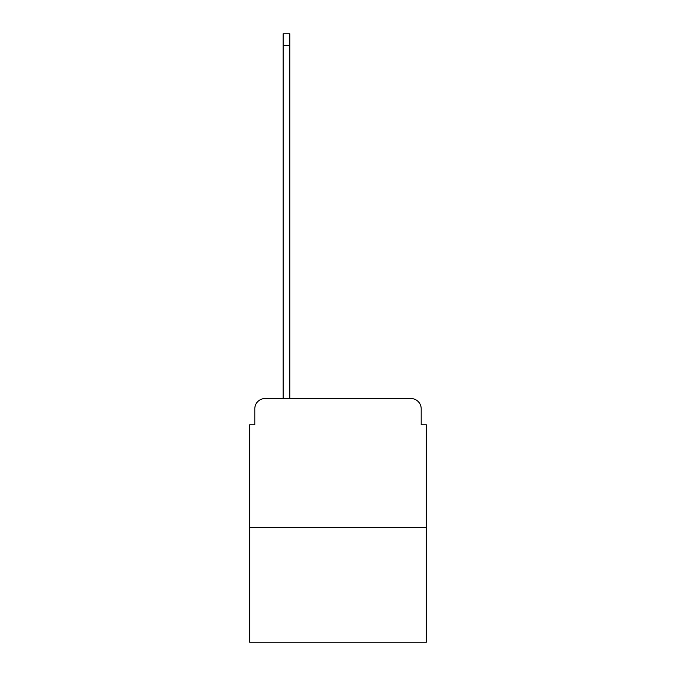 <?xml version="1.0" encoding="UTF-8"?>
<svg xmlns="http://www.w3.org/2000/svg" width="676" height="676" viewBox="0 0 676 676"><rect width="100%" height="100%" fill="white"/><g stroke="black" fill="none" stroke-linecap="round" stroke-linejoin="round"><path stroke-width="1.01" d="M254.801 408.836L254.801 424.807L254.801 408.836A10.301 10.301 0 0 1 265.102 398.527L283.134 398.527L283.134 33.8L289.835 33.8L289.835 398.527L297.82 398.527M426.353 527.322L249.647 527.322L249.647 642.2L426.353 642.2L426.353 424.807L421.199 424.807L421.199 408.836A10.301 10.301 0 0 0 410.898 398.527L265.102 398.527M249.647 527.322L249.647 424.807L254.801 424.807M378.18 398.527L410.898 398.527M421.199 424.807L421.199 408.836M283.134 45.647L289.835 45.647"/></g></svg>
